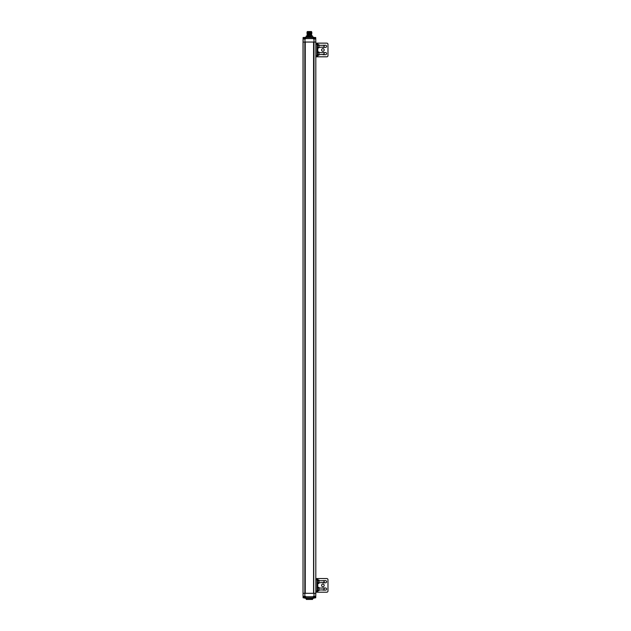 <?xml version="1.0" encoding="UTF-8"?>
<svg xmlns="http://www.w3.org/2000/svg" width="631" height="631" viewBox="0 0 631 631"><rect width="100%" height="100%" fill="white"/><g stroke="black" fill="none" stroke-linecap="round" stroke-linejoin="round"><path stroke-width="0.95" d="M303.093 597.786L303.732 597.865L303.093 597.786L303.022 593.306L304.844 593.306L303.022 593.306L303.022 42.048L304.97 42.048L303.101 42.048M305.254 593.306L305.254 42.048L315.815 42.048L304.844 42.048L304.844 593.306L305.096 42.048L304.844 38.956L303.069 38.956L303.172 37.497L303.732 37.497L303.606 38.144L303.653 37.576L303.093 37.568L303.069 38.956L303.172 37.497L304.521 37.497L303.574 37.497L303.219 38.357L305.199 38.357L303.219 38.357L303.219 38.87L305.199 38.87L303.219 38.87M315.185 42.048L315.815 42.048L315.185 42.048L315.815 42.048L315.815 593.306L313.993 593.306L315.815 593.306L315.737 597.786L315.106 597.865L315.185 597.218L315.185 597.786L315.737 597.786M314.806 42.048L313.733 42.048L313.733 593.306L313.993 38.956L313.284 38.799M305.254 42.048L304.032 42.048M313.575 593.306L313.575 42.048M303.022 593.306L303.085 42.048M313.654 42.048L313.654 593.306M305.175 593.306L305.175 42.048L305.175 593.306M315.815 42.048L315.76 38.956L313.299 38.877L315.263 38.87L313.284 38.87L313.284 38.357L315.263 38.357L313.733 38.128L313.694 38.799M314.128 38.049L313.56 37.576M314.845 38.16L313.733 38.12M314.814 38.12L314.388 38.065M303.574 38.877L305.554 38.87L303.574 38.87L303.574 38.357L305.554 38.357L303.961 38.144M305.136 38.16L303.968 38.144M304.749 38.12L304.024 38.12M305.104 38.12L304.686 38.065M304.063 38.12L304.008 38.049A1.664 1.664 -0 0 0 303.669 38.128L303.614 38.144M304.063 38.049L303.669 38.12M307.526 32.078L307.794 31.55L307.336 31.55L311.501 31.55L307.336 31.55M311.044 31.944L311.501 31.944M311.793 37.182L311.793 37.584M304.442 42.048L303.732 42.048M303.022 42.048L303.069 39.193L303.022 42.048L304.599 42.048M311.793 42.048L307.037 42.048L311.793 42.048M314.222 38.31L314.254 38.956M315.106 38.246L315.106 37.497L315.737 37.568L315.76 38.956L313.993 38.877M315.76 38.956L315.737 37.568L315.681 38.877M304.205 37.576L305.357 37.686M304.623 38.089L304.678 37.497L305.696 37.497L305.538 38.956L303.148 38.877M313.717 38.87L313.221 38.799L313.142 37.497L305.696 37.497L305.696 38.594L313.142 38.594L313.142 37.497L314.309 37.497L314.348 38.136M305.538 38.877L304.844 38.877M314.333 38.877L315.106 38.87M310.933 37.497L315.658 37.497L315.263 38.877L314.877 38.144M314.624 37.497L313.481 37.497L314.624 37.497M313.82 37.497L313.142 37.497M313.465 37.497L310.231 37.497M315.185 38.302L315.263 37.497L314.309 37.576M305.593 38.846L305.167 38.144M307.526 37.497L307.526 35.013M308.362 31.968L311.312 32.126M307.526 31.952L307.076 31.952L307.526 32.134M313.591 37.174L308.598 37.497M305.246 37.174L313.591 37.418M309.513 37.095L306.311 37.095M306.934 37.095L307.526 37.095M310.129 37.095L307.904 37.497M303.038 41.118L303.172 40.045M306.169 37.095L306.587 35.991M303.069 39.319L303.054 39.919M312.511 35.912L306.327 35.912M311.312 34.421L307.526 34.508M307.526 34.744L311.611 34.484M307.526 34.35L311.312 34.019M311.312 34.815L307.526 35.091M311.312 34.658L307.344 34.879L307.037 35.92M311.312 35.21L310.878 34.965L311.611 34.879M307.037 34.311L311.312 34.074M307.526 33.956L311.793 33.664L307.526 33.719M311.312 33.861L307.037 34.263M307.037 33.916L311.611 33.695M307.526 33.561L307.037 33.861M311.312 33.624L311.793 33.664L311.493 34.287L307.045 34.311M311.312 33.467L306.997 33.096L311.84 32.899L306.997 32.702L311.809 32.504L306.997 32.702L311.84 32.899L306.997 33.096L311.809 33.293L307.526 33.325M308.228 33.167L307.526 32.922M311.312 33.072L311.832 32.899L311.312 32.859M308.228 32.765L307.526 32.528M311.312 32.489L311.809 32.504L311.312 32.433M311.809 32.11L307.526 32.37M311.769 32.094L311.312 32.063M310.973 31.952L307.037 32.331M311.312 32.276L311.801 32.481M311.312 32.678L306.997 32.702M307.045 33.916L307.526 34.113M311.312 34.255L311.493 34.689M311.312 35.052L310.878 35.131M315.618 596.476L315.618 596.997A1.672 1.672 0 0 1 315.232 597.21L315.2 597.186M314.766 597.226L314.83 597.305A1.664 1.664 -12.2 0 0 315.169 597.226L314.751 597.241M305.538 596.398L303.069 596.398L304.844 596.398L304.844 593.306L313.993 593.306L313.993 596.398L315.76 596.398L313.733 596.476M304.024 597.218L304.024 597.226A1.664 1.664 0 0 0 304.363 597.305L304.481 597.21A1.562 1.562 0 0 0 304.56 597.21L304.599 597.786L304.592 597.21A1.562 1.562 0 0 0 304.647 597.21L304.765 597.305A1.664 1.664 0 0 0 305.104 597.226L305.104 597.218M314.246 597.265L314.23 597.786L314.246 597.265M315.8 594.087L315.768 596.185M303.732 597.1L303.732 597.865L304.678 597.865L304.426 597.218M304.521 597.865L303.574 597.865L303.653 597.044M305.357 597.865L304.205 597.865L305.278 597.802L305.278 597.155M313.481 597.865L314.624 597.865L313.142 597.865L313.142 596.555L313.993 596.476M314.325 597.281L314.309 597.865L315.106 597.865L315.106 597.241M315.185 597.786L313.142 597.865L313.142 596.76L305.696 596.76L305.696 597.865L313.142 597.865M307.904 597.865L304.765 597.943L305.696 597.865L304.678 597.865L305.696 597.865L305.554 596.555M305.601 596.508L303.574 596.476L303.574 596.997L305.554 596.997L303.574 596.997A1.672 1.672 0 0 0 303.961 597.21L304.426 597.226M310.933 597.865L314.309 597.865M311.446 598.259L313.591 597.943M308.598 597.865L309.419 598.259L305.317 598.259L309.6 598.259M312.992 598.259L313.591 598.18M312.668 598.259L312.542 599.442L306.295 599.442L312.59 599.371L306.248 599.371L306.248 598.338L312.59 598.338L306.264 598.18M306.169 598.259L309.419 598.259C305.23 598.259 305.23 598.259 309.419 598.259L310.909 597.943L307.928 597.943L310.231 597.865M312.306 598.259L313.52 598.259M315.792 594.205L315.76 596.066M315.776 595.435L315.792 594.489L315.666 595.309M309.419 599.45C313.402 599.45 313.402 599.45 309.419 599.45C305.428 599.45 305.428 599.45 309.419 599.45M314.806 596.476L313.299 596.476L313.284 596.997L315.263 596.997L313.284 596.997A1.672 1.672 0 0 0 313.67 597.21L313.733 597.226A1.664 1.664 3.1 0 0 314.072 597.305L314.128 597.218M315.263 596.476L315.263 596.997A1.672 1.672 0 0 1 314.877 597.21L314.845 597.186M313.733 597.218L313.694 597.786L314.214 597.257M314.475 597.305A1.664 1.664 3.1 0 0 314.814 597.226L314.412 597.305M314.151 597.281L313.694 597.186M305.554 596.476L305.554 596.997A1.672 1.672 0 0 1 305.167 597.21L304.442 597.218M324.216 582.508L318.986 582.705L318.986 580.725L324.019 580.725L324.019 582.705L324.216 580.93M318.986 583.036L318.852 579.96L318.852 583.478L317.535 583.478L317.401 580.402M317.401 580.197L318.986 580.197M318.852 582.594L317.535 582.594M318.852 580.835L317.535 580.835M324.216 589.835L318.986 590.04L318.986 588.06L324.019 588.06L324.019 590.04L324.216 588.258M318.986 590.364L318.852 587.287L318.986 590.569L317.535 590.805L317.401 587.729M317.401 587.524L318.986 587.524M318.852 589.93L317.535 589.93M318.852 588.171L317.535 588.171M317.401 582.768L317.401 580.67M317.401 587.997L317.401 590.095M317.795 578.548L315.815 578.548L317.007 578.548L317.007 592.217L315.815 592.217L326.795 592.217A1.191 1.191 90.2 0 0 327.978 591.026L327.978 579.739A1.191 1.191 -89.8 0 0 326.795 578.548L317.795 578.548L317.795 579.96M317.401 591.026L315.815 591.026L315.815 592.217M315.815 578.548L315.815 579.739L317.401 579.739M322.741 588.06A1.073 1.073 -89.8 0 1 323.151 587.982L325.525 587.982A1.073 1.073 -89.7 0 1 326.598 589.046A1.073 1.073 -89.7 0 1 325.525 590.119L323.151 590.119A1.073 1.073 -89.8 0 1 322.741 590.04M322.741 580.725A1.073 1.073 -89.8 0 1 323.151 580.646L325.525 580.646A1.073 1.073 -89.8 0 1 326.598 581.719A1.073 1.073 -89.8 0 1 325.525 582.792L323.151 582.792A1.073 1.073 -89.8 0 1 322.741 582.705M321.581 585.387A1.309 1.309 -89.8 0 1 323.545 584.251A1.309 1.309 -89.8 0 1 323.545 586.514A1.309 1.309 -89.8 0 1 321.581 585.387M324.216 47.096L318.986 47.301L318.986 45.322L324.019 45.322L324.019 47.301L324.216 45.519M318.986 47.625L318.852 44.556L318.986 47.83L317.535 48.066L317.401 44.99M317.401 44.785L318.986 44.785M318.852 47.191L317.535 47.191M318.852 45.432L317.535 45.432M324.216 54.432L318.986 54.629L318.986 52.649L324.019 52.649L324.019 54.629L324.216 52.854M318.986 54.96L318.852 51.884L318.986 55.165L317.535 55.402L317.401 52.326M317.401 52.121L318.986 52.121M318.852 54.518L317.535 54.518M318.852 52.759L317.535 52.759M317.401 47.357L317.401 45.258M317.401 52.594L317.401 54.692M317.795 43.137L315.815 43.137L317.007 43.137L317.007 56.814L315.815 56.814L326.795 56.814A1.191 1.191 90.2 0 0 327.978 55.623L327.978 44.328A1.191 1.191 -89.8 0 0 326.795 43.137L317.795 43.137L317.795 44.556M317.401 55.623L315.815 55.623L315.815 56.814M315.815 43.137L315.815 44.328L317.401 44.328M322.741 52.649A1.073 1.073 -89.8 0 1 323.151 52.57L325.525 52.57A1.073 1.073 -89.7 0 1 326.598 53.643A1.073 1.073 -89.7 0 1 325.525 54.708L323.151 54.708A1.073 1.073 -89.8 0 1 322.741 54.629M322.741 45.322A1.073 1.073 -89.8 0 1 323.151 45.243L325.525 45.243A1.073 1.073 -89.8 0 1 326.598 46.308A1.073 1.073 -89.8 0 1 325.525 47.38L323.151 47.38A1.073 1.073 -89.8 0 1 322.741 47.301M321.581 49.975A1.309 1.309 -89.8 0 1 323.545 48.839A1.309 1.309 -89.8 0 1 323.545 51.111A1.309 1.309 -89.8 0 1 321.581 49.975M303.022 117.855L303.022 50.164M305.144 38.357L305.144 37.576L304.599 37.576M313.221 37.576L313.694 37.576M305.199 37.497L305.617 37.576M306.248 37.016L311.312 36.701M312.25 35.991L306.248 35.991M304.844 596.476L303.148 596.476L303.574 597.786L303.574 596.997M305.617 597.786L304.631 597.786L304.615 597.21M315.681 596.476L315.658 597.865M305.199 597.865L305.144 597.21M315.263 597.194L315.263 597.865M313.639 597.865L313.221 597.786M305.246 597.943L307.952 598.259L305.246 598.18M317.795 583.478L317.795 587.287M317.795 590.805L317.795 592.217M317.795 48.066L317.795 51.884M317.795 55.402L317.795 56.814M304.765 37.418L307.952 37.095M311.604 35.912L312.59 35.991L312.668 37.095M311.793 35.912L311.493 35.076M311.493 35.084L311.493 34.681M304.678 597.865L304.844 598.259M313.993 598.259L314.151 597.865M317.401 583.699L317.007 583.699M317.401 587.067L317.007 587.067M317.401 48.295L317.007 48.295M317.401 51.663L317.007 51.663"/></g></svg>
